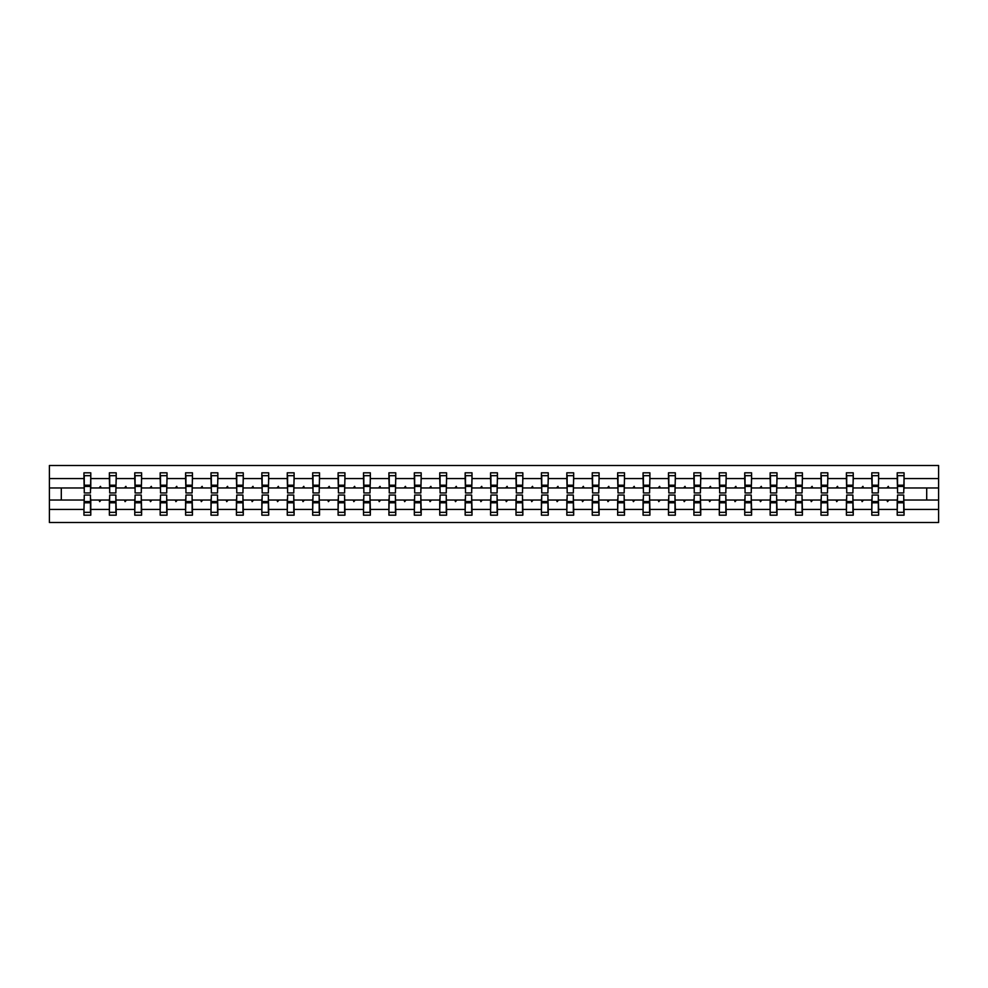 <?xml version="1.0" encoding="UTF-8"?>
<svg xmlns="http://www.w3.org/2000/svg" width="988" height="988" viewBox="0 0 988 988"><rect width="100%" height="100%" fill="white"/><g stroke="black" fill="none" stroke-linecap="round" stroke-linejoin="round"><path stroke-width="1.48" d="M84.264 497.582L83.943 509.438L49.4 509.438L49.4 522.516L938.6 522.516L938.6 509.438L904.057 509.438L904.057 515.18L897.215 515.18L897.215 500.027L886.928 500.027L887.52 501.657L888.928 500.027M897.549 497.582L897.215 500.027M938.6 509.438L938.6 487.973L904.057 487.973L904.057 472.82L897.215 472.82L897.215 478.563L878.641 478.563L878.32 490.419M897.549 490.419L897.215 478.563M872.132 497.582L871.799 500.027L861.524 500.027L862.116 501.657L863.512 500.027M897.215 509.438L878.641 509.438L878.641 515.18L871.799 515.18L871.799 500.027M878.641 478.563L878.641 472.82L871.799 472.82L871.799 478.563L853.237 478.563L852.903 490.419M872.132 490.419L871.799 478.563M846.716 497.582L846.395 500.027L836.107 500.027L836.7 501.657L838.108 500.027M871.799 509.438L853.237 509.438L853.237 515.18L846.395 515.18L846.395 500.027M853.237 478.563L853.237 472.82L846.395 472.82L846.395 478.563L827.821 478.563L827.487 490.419M846.716 490.419L846.395 478.563M821.3 497.582L820.979 500.027L810.691 500.027L811.284 501.657L812.692 500.027M846.395 509.438L827.821 509.438L827.821 515.18L820.979 515.18L820.979 500.027M827.821 478.563L827.821 472.82L820.979 472.82L820.979 478.563L802.404 478.563L802.071 490.419M821.3 490.419L820.979 478.563M795.883 497.582L795.562 500.027L785.275 500.027L785.868 501.657L787.275 500.027M820.979 509.438L802.404 509.438L802.404 515.18L795.562 515.18L795.562 500.027M802.404 478.563L802.404 472.82L795.562 472.82L795.562 478.563L776.988 478.563L776.667 490.419M795.883 490.419L795.562 478.563M770.467 497.582L770.146 500.027L759.858 500.027L760.451 501.657L761.859 500.027M795.562 509.438L776.988 509.438L776.988 515.18L770.146 515.18L770.146 500.027M776.988 478.563L776.988 472.82L770.146 472.82L770.146 478.563L751.572 478.563L751.25 490.419M770.467 490.419L770.146 478.563M745.051 497.582L744.73 500.027L734.442 500.027L735.035 501.657L736.443 500.027M770.146 509.438L751.572 509.438L751.572 515.18L744.73 515.18L744.73 500.027M751.572 478.563L751.572 472.82L744.73 472.82L744.73 478.563L726.155 478.563L725.834 490.419M745.051 490.419L744.73 478.563M719.635 497.582L719.313 500.027L709.026 500.027L709.619 501.657L711.027 500.027M744.73 509.438L726.155 509.438L726.155 515.18L719.313 515.18L719.313 500.027M726.155 478.563L726.155 472.82L719.313 472.82L719.313 478.563L700.739 478.563L700.418 490.419M719.635 490.419L719.313 478.563M694.231 497.582L693.897 500.027L683.61 500.027L684.202 501.657L685.61 500.027M719.313 509.438L700.739 509.438L700.739 515.18L693.897 515.18L693.897 500.027M700.739 478.563L700.739 472.82L693.897 472.82L693.897 478.563L675.323 478.563L675.002 490.419M694.231 490.419L693.897 478.563M668.814 497.582L668.481 500.027L658.193 500.027L658.786 501.657L660.194 500.027M693.897 509.438L675.323 509.438L675.323 515.18L668.481 515.18L668.481 500.027M675.323 478.563L675.323 472.82L668.481 472.82L668.481 478.563L649.906 478.563L649.585 490.419M668.814 490.419L668.481 478.563M643.398 497.582L643.065 500.027L632.777 500.027L633.37 501.657L634.778 500.027M668.481 509.438L649.906 509.438L649.906 515.18L643.065 515.18L643.065 500.027M649.906 478.563L649.906 472.82L643.065 472.82L643.065 478.563L624.502 478.563L624.169 490.419M643.398 490.419L643.065 478.563M617.982 497.582L617.648 500.027L607.373 500.027L607.966 501.657L609.374 500.027M643.065 509.438L624.502 509.438L624.502 515.18L617.648 515.18L617.648 500.027M624.502 478.563L624.502 472.82L617.648 472.82L617.648 478.563L599.086 478.563L598.753 490.419M617.982 490.419L617.648 478.563M592.565 497.582L592.244 500.027L581.957 500.027L582.55 501.657L583.957 500.027M617.648 509.438L599.086 509.438L599.086 515.18L592.244 515.18L592.244 500.027M599.086 478.563L599.086 472.82L592.244 472.82L592.244 478.563L573.67 478.563L573.336 490.419M592.565 490.419L592.244 478.563M567.149 497.582L566.828 500.027L556.54 500.027L557.133 501.657L558.541 500.027M592.244 509.438L573.67 509.438L573.67 515.18L566.828 515.18L566.828 500.027M573.67 478.563L573.67 472.82L566.828 472.82L566.828 478.563L548.254 478.563L547.92 490.419M567.149 490.419L566.828 478.563M541.733 497.582L541.412 500.027L531.124 500.027L531.717 501.657L533.125 500.027M566.828 509.438L548.254 509.438L548.254 515.18L541.412 515.18L541.412 500.027M548.254 478.563L548.254 472.82L541.412 472.82L541.412 478.563L522.837 478.563L522.516 490.419M541.733 490.419L541.412 478.563M516.316 497.582L515.995 500.027L505.708 500.027L506.301 501.657L507.709 500.027M541.412 509.438L522.837 509.438L522.837 515.18L515.995 515.18L515.995 500.027M522.837 478.563L522.837 472.82L515.995 472.82L515.995 478.563L497.421 478.563L497.1 490.419M516.316 490.419L515.995 478.563M490.9 497.582L490.579 500.027L480.291 500.027L480.884 501.657L482.292 500.027M515.995 509.438L497.421 509.438L497.421 515.18L490.579 515.18L490.579 500.027M497.421 478.563L497.421 472.82L490.579 472.82L490.579 478.563L472.005 478.563L471.684 490.419M490.9 490.419L490.579 478.563M465.484 497.582L465.163 500.027L454.875 500.027L455.468 501.657L456.876 500.027M490.579 509.438L472.005 509.438L472.005 515.18L465.163 515.18L465.163 500.027M472.005 478.563L472.005 472.82L465.163 472.82L465.163 478.563L446.588 478.563L446.267 490.419M465.484 490.419L465.163 478.563M440.08 497.582L439.746 500.027L429.459 500.027L430.052 501.657L431.46 500.027M465.163 509.438L446.588 509.438L446.588 515.18L439.746 515.18L439.746 500.027M446.588 478.563L446.588 472.82L439.746 472.82L439.746 478.563L421.172 478.563L420.851 490.419M440.08 490.419L439.746 478.563M414.664 497.582L414.33 500.027L404.043 500.027L404.635 501.657L406.043 500.027M439.746 509.438L421.172 509.438L421.172 515.18L414.33 515.18L414.33 500.027M421.172 478.563L421.172 472.82L414.33 472.82L414.33 478.563L395.756 478.563L395.435 490.419M414.664 490.419L414.33 478.563M389.247 497.582L388.914 500.027L378.626 500.027L379.219 501.657L380.627 500.027M414.33 509.438L395.756 509.438L395.756 515.18L388.914 515.18L388.914 500.027M395.756 478.563L395.756 472.82L388.914 472.82L388.914 478.563L370.352 478.563L370.018 490.419M389.247 490.419L388.914 478.563M363.831 497.582L363.498 500.027L353.222 500.027L353.815 501.657L355.223 500.027M388.914 509.438L370.352 509.438L370.352 515.18L363.498 515.18L363.498 500.027M370.352 478.563L370.352 472.82L363.498 472.82L363.498 478.563L344.936 478.563L344.602 490.419M363.831 490.419L363.498 478.563M338.415 497.582L338.094 500.027L327.806 500.027L328.399 501.657L329.807 500.027M363.498 509.438L344.936 509.438L344.936 515.18L338.094 515.18L338.094 500.027M344.936 478.563L344.936 472.82L338.094 472.82L338.094 478.563L319.519 478.563L319.186 490.419M338.415 490.419L338.094 478.563M312.998 497.582L312.677 500.027L302.39 500.027L302.983 501.657L304.39 500.027M338.094 509.438L319.519 509.438L319.519 515.18L312.677 515.18L312.677 500.027M319.519 478.563L319.519 472.82L312.677 472.82L312.677 478.563L294.103 478.563L293.769 490.419M312.998 490.419L312.677 478.563M287.582 497.582L287.261 500.027L276.973 500.027L277.566 501.657L278.974 500.027M312.677 509.438L294.103 509.438L294.103 515.18L287.261 515.18L287.261 500.027M294.103 478.563L294.103 472.82L287.261 472.82L287.261 478.563L268.687 478.563L268.366 490.419M287.582 490.419L287.261 478.563M262.166 497.582L261.845 500.027L251.557 500.027L252.15 501.657L253.558 500.027M287.261 509.438L268.687 509.438L268.687 515.18L261.845 515.18L261.845 500.027M268.687 478.563L268.687 472.82L261.845 472.82L261.845 478.563L243.27 478.563L242.949 490.419M262.166 490.419L261.845 478.563M236.75 497.582L236.428 500.027L226.141 500.027L226.734 501.657L228.142 500.027M261.845 509.438L243.27 509.438L243.27 515.18L236.428 515.18L236.428 500.027M243.27 478.563L243.27 472.82L236.428 472.82L236.428 478.563L217.854 478.563L217.533 490.419M236.75 490.419L236.428 478.563M211.333 497.582L211.012 500.027L200.725 500.027L201.317 501.657L202.725 500.027M236.428 509.438L217.854 509.438L217.854 515.18L211.012 515.18L211.012 500.027M217.854 478.563L217.854 472.82L211.012 472.82L211.012 478.563L192.438 478.563L192.117 490.419M211.333 490.419L211.012 478.563M185.929 497.582L185.596 500.027L175.308 500.027L175.901 501.657L177.309 500.027M211.012 509.438L192.438 509.438L192.438 515.18L185.596 515.18L185.596 500.027M192.438 478.563L192.438 472.82L185.596 472.82L185.596 478.563L167.021 478.563L166.7 490.419M185.929 490.419L185.596 478.563M160.513 497.582L160.179 500.027L149.892 500.027L150.485 501.657L151.893 500.027M185.596 509.438L167.021 509.438L167.021 515.18L160.179 515.18L160.179 500.027M167.021 478.563L167.021 472.82L160.179 472.82L160.179 478.563L141.605 478.563L141.284 490.419M160.513 490.419L160.179 478.563M135.097 497.582L134.763 500.027L124.488 500.027L125.081 501.657L126.476 500.027M160.179 509.438L141.605 509.438L141.605 515.18L134.763 515.18L134.763 500.027M141.605 478.563L141.605 472.82L134.763 472.82L134.763 478.563L116.201 478.563L115.868 490.419M135.097 490.419L134.763 478.563M109.68 497.582L109.359 500.027L99.072 500.027L99.665 501.657L101.072 500.027M134.763 509.438L116.201 509.438L116.201 515.18L109.359 515.18L109.359 500.027M116.201 478.563L116.201 472.82L109.359 472.82L109.359 478.563L90.785 478.563L90.785 472.82L83.943 472.82L83.943 478.563L49.4 478.563L49.4 465.484L938.6 465.484L938.6 478.563L904.057 478.563M109.68 490.419L109.359 478.563M83.943 509.438L83.943 515.18L90.785 515.18L90.785 500.027L99.072 500.027M84.264 490.419L83.943 478.563M903.736 497.582L904.057 509.438M904.057 487.973L903.736 490.419M878.32 497.582L878.641 509.438M852.903 497.582L853.237 509.438M827.487 497.582L827.821 509.438M802.071 497.582L802.404 509.438M776.667 497.582L776.988 509.438M751.25 497.582L751.572 509.438M725.834 497.582L726.155 509.438M700.418 497.582L700.739 509.438M675.002 497.582L675.323 509.438M649.585 497.582L649.906 509.438M624.169 497.582L624.502 509.438M598.753 497.582L599.086 509.438M573.336 497.582L573.67 509.438M547.92 497.582L548.254 509.438M522.516 497.582L522.837 509.438M497.1 497.582L497.421 509.438M471.684 497.582L472.005 509.438M446.267 497.582L446.588 509.438M420.851 497.582L421.172 509.438M395.435 497.582L395.756 509.438M370.018 497.582L370.352 509.438M344.602 497.582L344.936 509.438M319.186 497.582L319.519 509.438M293.769 497.582L294.103 509.438M268.366 497.582L268.687 509.438M242.949 497.582L243.27 509.438M217.533 497.582L217.854 509.438M192.117 497.582L192.438 509.438M166.7 497.582L167.021 509.438M141.284 497.582L141.605 509.438M115.868 497.582L116.201 509.438M109.359 509.438L90.785 509.438M886.928 500.027L878.641 500.027M897.215 487.973L888.928 487.973L888.336 486.343L886.928 487.973L878.641 487.973M886.928 487.973L888.928 487.973M861.524 500.027L853.237 500.027M871.799 487.973L863.512 487.973L862.919 486.343L861.524 487.973L853.237 487.973M861.524 487.973L863.512 487.973M836.107 500.027L827.821 500.027M846.395 487.973L838.108 487.973L837.515 486.343L836.107 487.973L827.821 487.973M836.107 487.973L838.108 487.973M810.691 500.027L802.404 500.027M820.979 487.973L812.692 487.973L812.099 486.343L810.691 487.973L802.404 487.973M810.691 487.973L812.692 487.973M785.275 500.027L776.988 500.027M795.562 487.973L787.275 487.973L786.683 486.343L785.275 487.973L776.988 487.973M785.275 487.973L787.275 487.973M759.858 500.027L751.572 500.027M770.146 487.973L761.859 487.973L761.266 486.343L759.858 487.973L751.572 487.973M759.858 487.973L761.859 487.973M734.442 500.027L726.155 500.027M744.73 487.973L736.443 487.973L735.85 486.343L734.442 487.973L726.155 487.973M734.442 487.973L736.443 487.973M709.026 500.027L700.739 500.027M719.313 487.973L711.027 487.973L710.434 486.343L709.026 487.973L700.739 487.973M709.026 487.973L711.027 487.973M683.61 500.027L675.323 500.027M693.897 487.973L685.61 487.973L685.017 486.343L683.61 487.973L675.323 487.973M683.61 487.973L685.61 487.973M658.193 500.027L649.906 500.027M668.481 487.973L660.194 487.973L659.601 486.343L658.193 487.973L649.906 487.973M658.193 487.973L660.194 487.973M632.777 500.027L624.502 500.027M643.065 487.973L634.778 487.973L634.185 486.343L632.777 487.973L624.502 487.973M632.777 487.973L634.778 487.973M607.373 500.027L599.086 500.027M617.648 487.973L609.374 487.973L608.781 486.343L607.373 487.973L599.086 487.973M607.373 487.973L609.374 487.973M581.957 500.027L573.67 500.027M592.244 487.973L583.957 487.973L583.365 486.343L581.957 487.973L573.67 487.973M581.957 487.973L583.957 487.973M556.54 500.027L548.254 500.027M566.828 487.973L558.541 487.973L557.948 486.343L556.54 487.973L548.254 487.973M556.54 487.973L558.541 487.973M531.124 500.027L522.837 500.027M541.412 487.973L533.125 487.973L532.532 486.343L531.124 487.973L522.837 487.973M531.124 487.973L533.125 487.973M505.708 500.027L497.421 500.027M515.995 487.973L507.709 487.973L507.116 486.343L505.708 487.973L497.421 487.973M505.708 487.973L507.709 487.973M480.291 500.027L472.005 500.027M490.579 487.973L482.292 487.973L481.699 486.343L480.291 487.973L472.005 487.973M480.291 487.973L482.292 487.973M454.875 500.027L446.588 500.027M465.163 487.973L456.876 487.973L456.283 486.343L454.875 487.973L446.588 487.973M454.875 487.973L456.876 487.973M429.459 500.027L421.172 500.027M439.746 487.973L431.46 487.973L430.867 486.343L429.459 487.973L421.172 487.973M429.459 487.973L431.46 487.973M404.043 500.027L395.756 500.027M414.33 487.973L406.043 487.973L405.451 486.343L404.043 487.973L395.756 487.973M404.043 487.973L406.043 487.973M378.626 500.027L370.352 500.027M388.914 487.973L380.627 487.973L380.034 486.343L378.626 487.973L370.352 487.973M378.626 487.973L380.627 487.973M353.222 500.027L344.936 500.027M363.498 487.973L355.223 487.973L354.63 486.343L353.222 487.973L344.936 487.973M353.222 487.973L355.223 487.973M327.806 500.027L319.519 500.027M338.094 487.973L329.807 487.973L329.214 486.343L327.806 487.973L319.519 487.973M327.806 487.973L329.807 487.973M302.39 500.027L294.103 500.027M312.677 487.973L304.39 487.973L303.798 486.343L302.39 487.973L294.103 487.973M302.39 487.973L304.39 487.973M276.973 500.027L268.687 500.027M287.261 487.973L278.974 487.973L278.381 486.343L276.973 487.973L268.687 487.973M276.973 487.973L278.974 487.973M251.557 500.027L243.27 500.027M261.845 487.973L253.558 487.973L252.965 486.343L251.557 487.973L243.27 487.973M251.557 487.973L253.558 487.973M226.141 500.027L217.854 500.027M236.428 487.973L228.142 487.973L227.549 486.343L226.141 487.973L217.854 487.973M226.141 487.973L228.142 487.973M200.725 500.027L192.438 500.027M211.012 487.973L202.725 487.973L202.132 486.343L200.725 487.973L192.438 487.973M200.725 487.973L202.725 487.973M175.308 500.027L167.021 500.027M185.596 487.973L177.309 487.973L176.716 486.343L175.308 487.973L167.021 487.973M175.308 487.973L177.309 487.973M149.892 500.027L141.605 500.027M160.179 487.973L151.893 487.973L151.3 486.343L149.892 487.973L141.605 487.973M149.892 487.973L151.893 487.973M124.488 500.027L116.201 500.027M134.763 487.973L126.476 487.973L125.884 486.343L124.488 487.973L116.201 487.973M124.488 487.973L126.476 487.973M109.359 487.973L101.072 487.973L100.48 486.343L99.072 487.973L90.785 487.973L90.785 478.563M99.072 487.973L101.072 487.973M90.451 497.582L90.785 500.027M90.785 487.973L90.451 490.419M83.943 500.027L49.4 500.027L49.4 478.563M49.4 509.438L49.4 500.027M83.943 487.973L49.4 487.973M938.6 487.973L938.6 478.563M61.293 500.027L61.293 487.973M926.707 487.973L926.707 500.027L904.057 500.027M938.6 500.027L926.707 500.027M84.264 486.429L84.264 475.673L90.785 475.673L90.451 492.938L84.264 492.938L84.264 486.429L90.451 486.429M90.451 501.571L90.451 512.327L83.943 512.327L84.264 495.062L90.451 495.062L90.451 501.571L84.264 501.571M109.68 486.429L109.68 475.673L116.201 475.673L115.868 492.938L109.68 492.938L109.68 486.429L115.868 486.429M115.868 501.571L115.868 512.327L109.359 512.327L109.68 495.062L115.868 495.062L115.868 501.571L109.68 501.571M135.097 486.429L135.097 475.673L141.605 475.673L141.284 492.938L135.097 492.938L135.097 486.429L141.284 486.429M141.284 501.571L141.284 512.327L134.763 512.327L135.097 495.062L141.284 495.062L141.284 501.571L135.097 501.571M160.513 486.429L160.513 475.673L167.021 475.673L166.7 492.938L160.513 492.938L160.513 486.429L166.7 486.429M166.7 501.571L166.7 512.327L160.179 512.327L160.513 495.062L166.7 495.062L166.7 501.571L160.513 501.571M185.929 486.429L185.929 475.673L192.438 475.673L192.117 492.938L185.929 492.938L185.929 486.429L192.117 486.429M192.117 501.571L192.117 512.327L185.596 512.327L185.929 495.062L192.117 495.062L192.117 501.571L185.929 501.571M211.333 486.429L211.333 475.673L217.854 475.673L217.533 492.938L211.333 492.938L211.333 486.429L217.533 486.429M217.533 501.571L217.533 512.327L211.012 512.327L211.333 495.062L217.533 495.062L217.533 501.571L211.333 501.571M236.75 486.429L236.75 475.673L243.27 475.673L242.949 492.938L236.75 492.938L236.75 486.429L242.949 486.429M242.949 501.571L242.949 512.327L236.428 512.327L236.75 495.062L242.949 495.062L242.949 501.571L236.75 501.571M262.166 486.429L262.166 475.673L268.687 475.673L268.366 492.938L262.166 492.938L262.166 486.429L268.366 486.429M268.366 501.571L268.366 512.327L261.845 512.327L262.166 495.062L268.366 495.062L268.366 501.571L262.166 501.571M287.582 486.429L287.582 475.673L294.103 475.673L293.769 492.938L287.582 492.938L287.582 486.429L293.769 486.429M293.769 501.571L293.769 512.327L287.261 512.327L287.582 495.062L293.769 495.062L293.769 501.571L287.582 501.571M312.998 486.429L312.998 475.673L319.519 475.673L319.186 492.938L312.998 492.938L312.998 486.429L319.186 486.429M319.186 501.571L319.186 512.327L312.677 512.327L312.998 495.062L319.186 495.062L319.186 501.571L312.998 501.571M338.415 486.429L338.415 475.673L344.936 475.673L344.602 492.938L338.415 492.938L338.415 486.429L344.602 486.429M344.602 501.571L344.602 512.327L338.094 512.327L338.415 495.062L344.602 495.062L344.602 501.571L338.415 501.571M363.831 486.429L363.831 475.673L370.352 475.673L370.018 492.938L363.831 492.938L363.831 486.429L370.018 486.429M370.018 501.571L370.018 512.327L363.498 512.327L363.831 495.062L370.018 495.062L370.018 501.571L363.831 501.571M389.247 486.429L389.247 475.673L395.756 475.673L395.435 492.938L389.247 492.938L389.247 486.429L395.435 486.429M395.435 501.571L395.435 512.327L388.914 512.327L389.247 495.062L395.435 495.062L395.435 501.571L389.247 501.571M414.664 486.429L414.664 475.673L421.172 475.673L420.851 492.938L414.664 492.938L414.664 486.429L420.851 486.429M420.851 501.571L420.851 512.327L414.33 512.327L414.664 495.062L420.851 495.062L420.851 501.571L414.664 501.571M440.08 486.429L440.08 475.673L446.588 475.673L446.267 492.938L440.08 492.938L440.08 486.429L446.267 486.429M446.267 501.571L446.267 512.327L439.746 512.327L440.08 495.062L446.267 495.062L446.267 501.571L440.08 501.571M465.484 486.429L465.484 475.673L472.005 475.673L471.684 492.938L465.484 492.938L465.484 486.429L471.684 486.429M471.684 501.571L471.684 512.327L465.163 512.327L465.484 495.062L471.684 495.062L471.684 501.571L465.484 501.571M490.9 486.429L490.9 475.673L497.421 475.673L497.1 492.938L490.9 492.938L490.9 486.429L497.1 486.429M497.1 501.571L497.1 512.327L490.579 512.327L490.9 495.062L497.1 495.062L497.1 501.571L490.9 501.571M516.316 486.429L516.316 475.673L522.837 475.673L522.516 492.938L516.316 492.938L516.316 486.429L522.516 486.429M522.516 501.571L522.516 512.327L515.995 512.327L516.316 495.062L522.516 495.062L522.516 501.571L516.316 501.571M541.733 486.429L541.733 475.673L548.254 475.673L547.92 492.938L541.733 492.938L541.733 486.429L547.92 486.429M547.92 501.571L547.92 512.327L541.412 512.327L541.733 495.062L547.92 495.062L547.92 501.571L541.733 501.571M567.149 486.429L567.149 475.673L573.67 475.673L573.336 492.938L567.149 492.938L567.149 486.429L573.336 486.429M573.336 501.571L573.336 512.327L566.828 512.327L567.149 495.062L573.336 495.062L573.336 501.571L567.149 501.571M592.565 486.429L592.565 475.673L599.086 475.673L598.753 492.938L592.565 492.938L592.565 486.429L598.753 486.429M598.753 501.571L598.753 512.327L592.244 512.327L592.565 495.062L598.753 495.062L598.753 501.571L592.565 501.571M617.982 486.429L617.982 475.673L624.502 475.673L624.169 492.938L617.982 492.938L617.982 486.429L624.169 486.429M624.169 501.571L624.169 512.327L617.648 512.327L617.982 495.062L624.169 495.062L624.169 501.571L617.982 501.571M643.398 486.429L643.398 475.673L649.906 475.673L649.585 492.938L643.398 492.938L643.398 486.429L649.585 486.429M649.585 501.571L649.585 512.327L643.065 512.327L643.398 495.062L649.585 495.062L649.585 501.571L643.398 501.571M668.814 486.429L668.814 475.673L675.323 475.673L675.002 492.938L668.814 492.938L668.814 486.429L675.002 486.429M675.002 501.571L675.002 512.327L668.481 512.327L668.814 495.062L675.002 495.062L675.002 501.571L668.814 501.571M694.231 486.429L694.231 475.673L700.739 475.673L700.418 492.938L694.231 492.938L694.231 486.429L700.418 486.429M700.418 501.571L700.418 512.327L693.897 512.327L694.231 495.062L700.418 495.062L700.418 501.571L694.231 501.571M719.635 486.429L719.635 475.673L726.155 475.673L725.834 492.938L719.635 492.938L719.635 486.429L725.834 486.429M725.834 501.571L725.834 512.327L719.313 512.327L719.635 495.062L725.834 495.062L725.834 501.571L719.635 501.571M745.051 486.429L745.051 475.673L751.572 475.673L751.25 492.938L745.051 492.938L745.051 486.429L751.25 486.429M751.25 501.571L751.25 512.327L744.73 512.327L745.051 495.062L751.25 495.062L751.25 501.571L745.051 501.571M770.467 486.429L770.467 475.673L776.988 475.673L776.667 492.938L770.467 492.938L770.467 486.429L776.667 486.429M776.667 501.571L776.667 512.327L770.146 512.327L770.467 495.062L776.667 495.062L776.667 501.571L770.467 501.571M795.883 486.429L795.883 475.673L802.404 475.673L802.071 492.938L795.883 492.938L795.883 486.429L802.071 486.429M802.071 501.571L802.071 512.327L795.562 512.327L795.883 495.062L802.071 495.062L802.071 501.571L795.883 501.571M821.3 486.429L821.3 475.673L827.821 475.673L827.487 492.938L821.3 492.938L821.3 486.429L827.487 486.429M827.487 501.571L827.487 512.327L820.979 512.327L821.3 495.062L827.487 495.062L827.487 501.571L821.3 501.571M846.716 486.429L846.716 475.673L853.237 475.673L852.903 492.938L846.716 492.938L846.716 486.429L852.903 486.429M852.903 501.571L852.903 512.327L846.395 512.327L846.716 495.062L852.903 495.062L852.903 501.571L846.716 501.571M872.132 486.429L872.132 475.673L878.641 475.673L878.32 492.938L872.132 492.938L872.132 486.429L878.32 486.429M878.32 501.571L878.32 512.327L871.799 512.327L872.132 495.062L878.32 495.062L878.32 501.571L872.132 501.571M897.549 486.429L897.549 475.673L904.057 475.673L903.736 492.938L897.549 492.938L897.549 486.429L903.736 486.429M903.736 501.571L903.736 512.327L897.215 512.327L897.549 495.062L903.736 495.062L903.736 501.571L897.549 501.571M90.451 502.559L84.264 502.559M84.264 485.441L90.451 485.441M109.68 485.441L115.868 485.441M135.097 485.441L141.284 485.441M160.513 485.441L166.7 485.441M185.929 485.441L192.117 485.441M115.868 502.559L109.68 502.559M141.284 502.559L135.097 502.559M166.7 502.559L160.513 502.559M192.117 502.559L185.929 502.559M211.333 485.441L217.533 485.441M217.533 502.559L211.333 502.559M236.75 485.441L242.949 485.441M242.949 502.559L236.75 502.559M262.166 485.441L268.366 485.441M268.366 502.559L262.166 502.559M287.582 485.441L293.769 485.441M293.769 502.559L287.582 502.559M312.998 485.441L319.186 485.441M319.186 502.559L312.998 502.559M338.415 485.441L344.602 485.441M344.602 502.559L338.415 502.559M363.831 485.441L370.018 485.441M370.018 502.559L363.831 502.559M389.247 485.441L395.435 485.441M395.435 502.559L389.247 502.559M414.664 485.441L420.851 485.441M420.851 502.559L414.664 502.559M440.08 485.441L446.267 485.441M446.267 502.559L440.08 502.559M465.484 485.441L471.684 485.441M471.684 502.559L465.484 502.559M490.9 485.441L497.1 485.441M497.1 502.559L490.9 502.559M516.316 485.441L522.516 485.441M522.516 502.559L516.316 502.559M541.733 485.441L547.92 485.441M547.92 502.559L541.733 502.559M567.149 485.441L573.336 485.441M573.336 502.559L567.149 502.559M592.565 485.441L598.753 485.441M598.753 502.559L592.565 502.559M617.982 485.441L624.169 485.441M624.169 502.559L617.982 502.559M643.398 485.441L649.585 485.441M649.585 502.559L643.398 502.559M668.814 485.441L675.002 485.441M675.002 502.559L668.814 502.559M694.231 485.441L700.418 485.441M700.418 502.559L694.231 502.559M719.635 485.441L725.834 485.441M725.834 502.559L719.635 502.559M745.051 485.441L751.25 485.441M751.25 502.559L745.051 502.559M770.467 485.441L776.667 485.441M776.667 502.559L770.467 502.559M795.883 485.441L802.071 485.441M802.071 502.559L795.883 502.559M821.3 485.441L827.487 485.441M827.487 502.559L821.3 502.559M846.716 485.441L852.903 485.441M852.903 502.559L846.716 502.559M872.132 485.441L878.32 485.441M878.32 502.559L872.132 502.559M897.549 485.441L903.736 485.441M903.736 502.559L897.549 502.559M90.451 502.793L84.264 502.793M84.264 485.207L90.451 485.207M109.68 485.207L115.868 485.207M135.097 485.207L141.284 485.207M160.513 485.207L166.7 485.207M185.929 485.207L192.117 485.207M115.868 502.793L109.68 502.793M141.284 502.793L135.097 502.793M166.7 502.793L160.513 502.793M192.117 502.793L185.929 502.793M211.333 485.207L217.533 485.207M217.533 502.793L211.333 502.793M236.75 485.207L242.949 485.207M242.949 502.793L236.75 502.793M262.166 485.207L268.366 485.207M268.366 502.793L262.166 502.793M287.582 485.207L293.769 485.207M293.769 502.793L287.582 502.793M312.998 485.207L319.186 485.207M319.186 502.793L312.998 502.793M338.415 485.207L344.602 485.207M344.602 502.793L338.415 502.793M363.831 485.207L370.018 485.207M370.018 502.793L363.831 502.793M389.247 485.207L395.435 485.207M395.435 502.793L389.247 502.793M414.664 485.207L420.851 485.207M420.851 502.793L414.664 502.793M440.08 485.207L446.267 485.207M446.267 502.793L440.08 502.793M465.484 485.207L471.684 485.207M471.684 502.793L465.484 502.793M490.9 485.207L497.1 485.207M497.1 502.793L490.9 502.793M516.316 485.207L522.516 485.207M522.516 502.793L516.316 502.793M541.733 485.207L547.92 485.207M547.92 502.793L541.733 502.793M567.149 485.207L573.336 485.207M573.336 502.793L567.149 502.793M592.565 485.207L598.753 485.207M598.753 502.793L592.565 502.793M617.982 485.207L624.169 485.207M624.169 502.793L617.982 502.793M643.398 485.207L649.585 485.207M649.585 502.793L643.398 502.793M668.814 485.207L675.002 485.207M675.002 502.793L668.814 502.793M694.231 485.207L700.418 485.207M700.418 502.793L694.231 502.793M719.635 485.207L725.834 485.207M725.834 502.793L719.635 502.793M745.051 485.207L751.25 485.207M751.25 502.793L745.051 502.793M770.467 485.207L776.667 485.207M776.667 502.793L770.467 502.793M795.883 485.207L802.071 485.207M802.071 502.793L795.883 502.793M821.3 485.207L827.487 485.207M827.487 502.793L821.3 502.793M846.716 485.207L852.903 485.207M852.903 502.793L846.716 502.793M872.132 485.207L878.32 485.207M878.32 502.793L872.132 502.793M897.549 485.207L903.736 485.207M903.736 502.793L897.549 502.793"/></g></svg>
